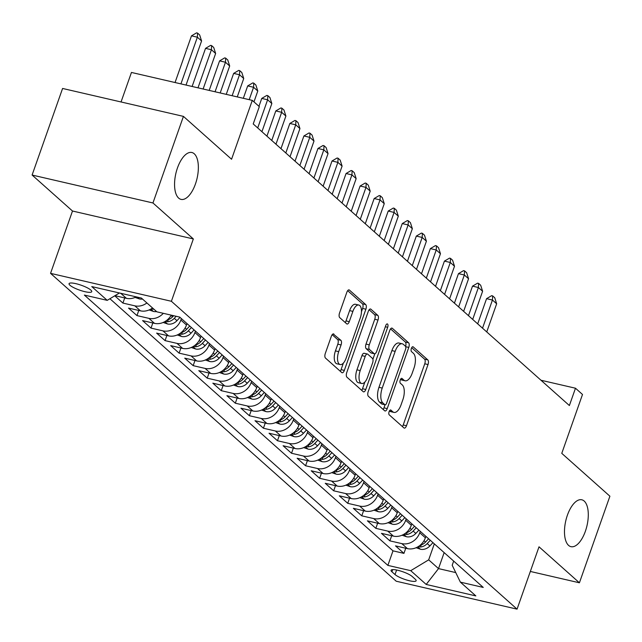 <?xml version="1.0" encoding="UTF-8"?>
<svg xmlns="http://www.w3.org/2000/svg" width="642" height="642" viewBox="0 0 642 642"><rect width="100%" height="100%" fill="white"/><g stroke="black" fill="none" stroke-linecap="round" stroke-linejoin="round"><path stroke-width="0.96" d="M389.116 411.618A2.584 1.172 103 0 0 389.237 414.852L403.898 427.909A3.691 1.669 103 0 0 404.259 428.102A3.691 1.669 103 0 0 406.474 425.734L428.021 364.544A3.691 1.669 103 0 0 427.837 359.921L413.183 346.865A2.584 1.172 103 0 0 412.926 346.728A2.584 1.172 103 0 0 411.378 348.389A2.584 1.172 103 0 0 411.506 351.623L413.4 353.317A11.805 5.345 103 0 1 413.986 368.123L412.188 373.227A11.805 5.345 103 0 1 405.118 380.794A11.805 5.345 103 0 1 403.946 380.168L402.053 378.483A2.584 1.172 103 0 0 401.796 378.347A2.584 1.172 103 0 0 400.247 380A2.584 1.172 103 0 0 400.375 383.242L402.269 384.927A11.805 5.345 103 0 1 402.855 399.741L401.057 404.837A11.805 5.345 103 0 1 393.987 412.413A11.805 5.345 103 0 1 392.816 411.787L390.914 410.094A2.584 1.172 103 0 0 390.657 409.957A2.584 1.172 103 0 0 389.116 411.618M195.449 183.957A24.059 10.882 103 0 0 191.87 152.507A24.059 10.882 103 0 0 177.465 167.939A24.059 10.882 103 0 0 181.044 199.381A24.059 10.882 103 0 0 195.449 183.957M585.384 531.239A24.059 10.882 103 0 0 581.804 499.789A24.059 10.882 103 0 0 567.392 515.221A24.059 10.882 103 0 0 570.971 546.671A24.059 10.882 103 0 0 585.384 531.239M69.954 285.257A12.029 2.576 -160.6 0 0 82.28 290.987A12.029 2.576 -160.6 0 0 91.75 291.669A12.029 2.576 -160.6 0 0 90.859 290.088A12.029 2.576 -160.6 0 0 78.533 284.358A12.029 2.576 -160.6 0 0 69.055 283.676A12.029 2.576 -160.6 0 0 69.954 285.257M333.92 334.105A3.691 1.669 103 0 0 333.559 333.912A3.691 1.669 103 0 0 331.344 336.28L325.301 353.445A3.691 1.669 103 0 0 325.486 358.067L341.761 372.569A3.691 1.669 103 0 0 342.13 372.761A3.691 1.669 103 0 0 344.337 370.394L365.884 309.203A3.691 1.669 103 0 0 365.699 304.581L349.425 290.088A3.691 1.669 103 0 0 349.063 289.887A3.691 1.669 103 0 0 346.849 292.254L339.546 312.991A3.691 1.669 103 0 0 339.73 317.621L346.696 323.825A3.691 1.669 103 0 0 347.065 324.017A3.691 1.669 103 0 0 349.272 321.65L352.891 311.37A9.871 4.462 103 0 1 358.806 305.038A9.871 4.462 103 0 1 360.274 317.942L346.086 358.22A9.871 4.462 103 0 1 340.172 364.552A9.871 4.462 103 0 1 338.703 351.647L341.071 344.939A3.691 1.669 103 0 0 340.886 340.308L333.142 333.928M530.332 571.452L579.413 582.792L609.9 496.21L561.774 453.348L582.503 394.477L575.481 388.217L569.382 405.535L253.221 123.946L259.32 106.636L252.29 100.377L131.45 72.45L121.049 101.974M152.948 202.968L32.1 175.041L72.498 211.017L193.346 238.944L152.948 202.968L183.435 116.387L231.561 159.248L252.29 100.377M193.346 238.944L171.39 301.283L517.059 609.146L396.218 581.219L50.549 273.356L171.39 301.283M579.413 582.792L539.015 546.807L517.059 609.146M368.195 391.644A3.691 1.669 103 0 0 368.38 396.274L384.654 410.768A3.691 1.669 103 0 0 385.023 410.968A3.691 1.669 103 0 0 387.23 408.601L408.777 347.41A3.691 1.669 103 0 0 408.593 342.78L392.318 328.287A3.691 1.669 103 0 0 391.957 328.094A3.691 1.669 103 0 0 389.742 330.461L368.195 391.644M363.203 391.668L346.929 377.175A3.691 1.669 103 0 1 346.752 372.545L368.299 311.354A3.691 1.669 103 0 1 370.506 308.987A3.691 1.669 103 0 1 370.875 309.187L377.841 315.391A3.691 1.669 103 0 1 378.018 320.021L369.278 344.834A3.691 1.669 103 0 0 369.463 349.457L374.085 353.573A3.691 1.669 103 0 0 374.455 353.774A3.691 1.669 103 0 0 376.661 351.407L385.762 325.566A2.584 1.172 103 0 1 387.303 323.913A2.584 1.172 103 0 1 387.688 327.292L365.779 389.493A3.691 1.669 103 0 1 363.573 391.861A3.691 1.669 103 0 1 363.203 391.668M32.1 175.041L62.587 88.46L183.435 116.387M114.749 295.81L122.911 303.08L124.717 297.936M146.906 302.96A15.039 13.017 131.7 0 1 134.828 305.833L140.446 310.84L128.528 308.088L136.963 315.591L138.768 310.455M163.325 313.32A15.039 13.017 131.7 0 1 148.88 318.352L154.497 323.351L142.58 320.599L151.014 328.11L152.82 322.966M181.381 318.584L180.875 320.029A15.039 13.017 131.7 0 1 162.932 330.863L168.549 335.87L156.632 333.118L165.058 340.621L166.872 335.485M195.433 331.095L194.927 332.548A15.039 13.017 131.7 0 1 176.983 343.382L182.601 348.381L170.684 345.629L179.11 353.14L180.924 347.996M209.485 343.614L208.979 345.059A15.039 13.017 131.7 0 1 191.035 355.893L196.653 360.9L184.736 358.148L193.162 365.651L194.975 360.515M223.536 356.125L223.031 357.578A15.039 13.017 131.7 0 1 205.087 368.412L210.704 373.411L198.787 370.659L207.214 378.17L209.027 373.026M237.588 368.644L237.083 370.089A15.039 13.017 131.7 0 1 219.139 380.923L224.756 385.93L212.839 383.178L221.265 390.681L223.079 385.537M251.64 381.155L251.134 382.608A15.039 13.017 131.7 0 1 233.19 393.442L238.808 398.441L226.891 395.689L235.317 403.2L237.131 398.056M265.692 393.674L265.186 395.119A15.039 13.017 131.7 0 1 247.242 405.953L252.86 410.96L240.943 408.208L249.369 415.711L251.183 410.567M279.743 406.185L279.238 407.638A15.039 13.017 131.7 0 1 261.294 418.472L266.911 423.471L254.994 420.719L263.421 428.23L265.234 423.086M293.795 418.704L293.29 420.149A15.039 13.017 131.7 0 1 275.346 430.983L280.963 435.99L269.046 433.238L277.472 440.741L279.286 435.597M307.847 431.215L307.341 432.66A15.039 13.017 131.7 0 1 289.398 443.494L295.015 448.501L283.098 445.749L291.524 453.26L293.338 448.116M321.899 443.734L321.393 445.179A15.039 13.017 131.7 0 1 303.449 456.013L309.067 461.02L297.15 458.26L305.576 465.771L307.39 460.627M335.951 456.245L335.445 457.69A15.039 13.017 131.7 0 1 317.501 468.524L323.119 473.531L311.201 470.779L319.628 478.29L321.441 473.146M350.002 468.764L349.497 470.209A15.039 13.017 131.7 0 1 331.553 481.043L337.17 486.05L325.253 483.29L333.68 490.801L335.493 485.657M364.054 481.275L363.549 482.72A15.039 13.017 131.7 0 1 345.605 493.554L351.222 498.561L339.305 495.809L347.731 503.32L349.545 498.176M378.106 493.794L377.6 495.239A15.039 13.017 131.7 0 1 359.656 506.073L365.274 511.08L353.357 508.32L361.783 515.831L363.597 510.687M392.158 506.305L391.644 507.75A15.039 13.017 131.7 0 1 373.708 518.584L379.326 523.591L367.409 520.839L375.835 528.35L377.648 523.206M406.209 518.816L405.696 520.269A15.039 13.017 131.7 0 1 387.76 531.103L393.377 536.11L381.46 533.35L389.887 540.861L401.812 543.613A15.039 13.017 -48.3 0 0 419.748 532.78L420.261 531.335M391.7 535.717L389.887 540.861M168.549 335.87A15.039 13.017 -48.3 0 0 186.493 325.037L187.007 323.592M182.601 348.381A15.039 13.017 -48.3 0 0 200.545 337.548L201.058 336.103M196.653 360.9A15.039 13.017 -48.3 0 0 214.597 350.067L215.11 348.622M210.704 373.411A15.039 13.017 -48.3 0 0 228.648 362.578L229.162 361.133M224.756 385.93A15.039 13.017 -48.3 0 0 242.7 375.097L243.214 373.644M238.808 398.441A15.039 13.017 -48.3 0 0 256.752 387.608L257.265 386.163M252.86 410.96A15.039 13.017 -48.3 0 0 270.804 400.127L271.317 398.674M266.911 423.471A15.039 13.017 -48.3 0 0 284.855 412.637L285.369 411.193M280.963 435.99A15.039 13.017 -48.3 0 0 298.907 425.156L299.421 423.704M295.015 448.501A15.039 13.017 -48.3 0 0 312.959 437.667L313.473 436.223M309.067 461.02A15.039 13.017 -48.3 0 0 327.011 450.186L327.524 448.734M323.119 473.531A15.039 13.017 -48.3 0 0 341.062 462.697L341.576 461.253M337.17 486.05A15.039 13.017 -48.3 0 0 355.114 475.216L355.62 473.764M351.222 498.561A15.039 13.017 -48.3 0 0 369.166 487.727L369.672 486.283M365.274 511.08A15.039 13.017 -48.3 0 0 383.218 500.246L383.723 498.794M379.326 523.591A15.039 13.017 -48.3 0 0 397.27 512.757L397.775 511.313M393.377 536.11A15.039 13.017 -48.3 0 0 411.321 525.276L411.827 523.824M415.262 579.228L412.172 576.476A11.652 2.496 -160.6 0 0 400.231 570.923A11.652 2.496 -160.6 0 0 391.05 570.265A11.652 2.496 -160.6 0 0 391.917 571.797L395.015 574.55A11.652 2.496 -160.6 0 0 406.956 580.095A11.652 2.496 -160.6 0 0 416.128 580.761A11.652 2.496 -160.6 0 0 415.262 579.228M119.436 292.985L107.222 300.352L84.359 295.071L387.872 565.393L410.736 570.674L428.679 559.84L434.313 543.846M107.222 300.352L91.766 286.589L141.409 298.065L156.865 311.827L179.728 317.108L483.241 587.43L460.386 582.15L475.842 595.912L426.192 584.445L410.736 570.674M109.918 298.731L393 550.844L403.938 553.38L395.504 545.869L407.429 548.621A15.039 13.017 -48.3 0 0 425.373 537.787L425.879 536.343M387.76 531.103L375.835 528.35M373.708 518.584L361.783 515.831M359.656 506.073L347.731 503.32M345.605 493.554L333.68 490.801M331.553 481.043L319.628 478.29M317.501 468.524L305.576 465.771M303.449 456.013L291.524 453.26M289.398 443.494L277.472 440.741M275.346 430.983L263.421 428.23M261.294 418.472L249.369 415.711M247.242 405.953L235.317 403.2M233.19 393.442L221.265 390.681M219.139 380.923L207.214 378.17M205.087 368.412L193.162 365.651M191.035 355.893L179.11 353.14M176.983 343.382L165.058 340.621M162.932 330.863L151.014 328.11M148.88 318.352L136.963 315.591M134.828 305.833L122.911 303.08M114.966 295.681L126.394 298.321A15.039 13.017 -48.3 0 0 136.24 296.869M121.563 293.474A15.039 13.017 131.7 0 1 120.776 293.322L119.404 293.001M428.679 559.84L438.518 568.603L455.74 572.584M444.152 552.61L438.518 568.603L426.192 584.445M453.669 561.092L452.193 565.273L460.386 582.15M72.498 211.017L50.549 273.356M575.481 388.217L540.989 380.249M405.752 548.236L403.938 553.38M393 550.844L387.872 565.393M154.497 323.351A15.039 13.017 -48.3 0 0 171.245 315.15M140.446 310.84A15.039 13.017 -48.3 0 0 152.531 307.959M389.421 410.92L389.55 411.032A11.805 5.345 103 0 0 390.721 411.658L393.987 412.413M405.118 380.794L401.852 380.04A11.805 5.345 103 0 1 400.68 379.414L400.552 379.302M402.39 426.561A3.691 1.669 103 0 0 403.208 424.98L424.755 363.789A3.691 1.669 103 0 0 424.571 359.167L411.691 347.691M405.592 346.431A3.691 1.669 103 0 0 405.327 342.025L390.561 328.881M383.146 409.427A3.691 1.669 103 0 0 383.964 407.847L385.04 404.789M384.815 404.661A2.584 1.172 103 0 0 385.072 404.797A2.584 1.172 103 0 0 386.62 403.136L405.527 349.433A2.584 1.172 103 0 0 405.407 346.19L403.401 344.409A11.805 5.345 103 0 0 402.229 343.783A11.805 5.345 103 0 0 395.159 351.359L382.231 388.073A11.805 5.345 103 0 0 382.817 402.879L384.815 404.661L381.549 403.906A2.584 1.172 103 0 0 381.805 404.043A2.584 1.172 103 0 0 382.094 404.035M402.229 343.783L398.963 343.029A11.805 5.345 103 0 0 391.893 350.604L395.159 351.359M381.549 403.906L379.55 402.125A11.805 5.345 103 0 1 378.965 387.311L391.893 350.604M369.118 309.773L374.575 314.636L377.841 315.391M371.598 353.004A3.691 1.669 103 0 1 371.188 353.02A3.691 1.669 103 0 1 370.819 352.819L366.197 348.702A3.691 1.669 103 0 1 366.012 344.08L374.751 319.259A3.691 1.669 103 0 0 374.575 314.636M374.832 353.766L372.906 359.255M364.889 381.998L362.513 388.739L365.779 389.493M360.218 370.578A9.871 4.462 103 0 0 361.679 383.483A9.871 4.462 103 0 0 367.593 377.151L372.593 362.963A3.691 1.669 103 0 0 372.408 358.332L367.786 354.215A3.691 1.669 103 0 0 367.425 354.023A3.691 1.669 103 0 0 365.21 356.39L360.218 370.578L356.952 369.824A9.871 4.462 103 0 0 358.413 382.728L361.679 383.483M364.52 353.461A3.691 1.669 103 0 0 364.158 353.269A3.691 1.669 103 0 0 361.944 355.636L365.21 356.39M356.952 369.824L361.944 355.636M361.695 390.328A3.691 1.669 103 0 0 362.513 388.739M340.172 364.552L336.906 363.797A9.871 4.462 103 0 1 335.437 350.893L337.804 344.184A3.691 1.669 103 0 0 337.62 339.554L332.163 334.691M358.806 305.038L355.54 304.284A9.871 4.462 103 0 0 349.625 310.616L352.891 311.37M345.187 322.477A3.691 1.669 103 0 0 346.006 320.896L349.625 310.616M361.454 311.747L362.618 308.449A3.691 1.669 103 0 0 362.433 303.827L347.667 290.674M340.252 371.22A3.691 1.669 103 0 0 341.071 369.64L343.382 363.067M416.112 547.722L420.534 549.255A9.959 8.627 -48.3 0 0 429.883 545.949L432.957 542.642M418.215 546.631L420.47 547.016A9.959 8.627 -48.3 0 0 427.219 543.573L430.284 540.267M428.599 538.766L425.534 542.073A9.959 8.627 131.7 0 1 420.069 545.307M486.748 331.938L496.659 303.778L492.446 300.023L482.527 328.182M486.564 298.666L491.66 295.665L492.639 295.89L492.446 300.023L486.564 298.666L477.688 323.873M492.639 295.89L494.741 297.768L496.659 303.778M402.061 535.203L406.482 536.744A9.959 8.627 -48.3 0 0 415.831 533.438L418.905 530.131M404.163 534.112L406.418 534.505A9.959 8.627 -48.3 0 0 413.167 531.062L416.233 527.748M414.547 526.247L411.482 529.554A9.959 8.627 131.7 0 1 406.017 532.788M472.697 319.419L482.607 291.259L478.394 287.504L468.475 315.663M472.512 286.147L477.608 283.154L478.587 283.379L478.394 287.504L472.512 286.147L463.636 311.354M478.587 283.379L480.689 285.257L482.607 291.259M388.009 522.692L392.431 524.225A9.959 8.627 -48.3 0 0 401.78 520.919L404.853 517.612M390.111 521.601L392.366 521.986A9.959 8.627 -48.3 0 0 399.115 518.543L402.181 515.237M400.496 513.736L397.43 517.043A9.959 8.627 131.7 0 1 391.965 520.277M458.645 306.908L468.556 278.748L464.343 274.993L454.424 303.152M458.468 273.636L463.556 270.635L464.535 270.86L464.343 274.993L458.468 273.636L449.585 298.843M464.535 270.86L466.638 272.738L468.556 278.748M373.957 510.173L378.379 511.714A9.959 8.627 -48.3 0 0 387.728 508.408L390.801 505.102M376.06 509.082L378.315 509.475A9.959 8.627 -48.3 0 0 385.064 506.032L388.129 502.718M386.444 501.217L383.378 504.524A9.959 8.627 131.7 0 1 377.913 507.758M444.593 294.389L454.504 266.229L450.291 262.474L440.372 290.633M444.416 261.117L449.504 258.124L450.483 258.349L450.291 262.474L444.416 261.117L435.533 286.324M450.483 258.349L452.586 260.227L454.504 266.229M359.905 497.662L364.327 499.195A9.959 8.627 -48.3 0 0 373.676 495.889L376.75 492.583M362.008 496.571L364.263 496.956A9.959 8.627 -48.3 0 0 371.012 493.513L374.077 490.207M372.392 488.706L369.327 492.013A9.959 8.627 131.7 0 1 363.862 495.247M430.541 281.878L440.452 253.718L436.239 249.963L426.32 278.122M430.365 248.606L435.453 245.605L436.432 245.83L436.239 249.963L430.365 248.606L421.481 273.813M436.432 245.83L438.534 247.708L440.452 253.718M345.853 485.143L350.275 486.684A9.959 8.627 -48.3 0 0 359.632 483.378L362.698 480.072M347.956 484.052L350.211 484.445A9.959 8.627 -48.3 0 0 356.96 481.002L360.026 477.688M358.34 476.187L355.275 479.502A9.959 8.627 131.7 0 1 349.81 482.728M416.489 269.359L426.4 241.199L422.187 237.444L412.276 265.603M416.313 236.087L421.401 233.094L422.38 233.319L422.187 237.444L416.313 236.087L407.429 261.294M422.38 233.319L424.482 235.197L426.4 241.199M331.802 472.632L336.223 474.165A9.959 8.627 -48.3 0 0 345.581 470.859L348.646 467.553M333.904 471.541L336.159 471.926A9.959 8.627 -48.3 0 0 342.908 468.483L345.974 465.177M344.289 463.676L341.223 466.983A9.959 8.627 131.7 0 1 335.758 470.217M402.438 256.848L412.349 228.688L408.135 224.933L398.225 253.092M402.261 223.577L407.349 220.575L408.328 220.8L408.135 224.933L402.261 223.577L393.377 248.783M408.328 220.8L410.431 222.678L412.349 228.688M317.75 460.113L322.18 461.654A9.959 8.627 -48.3 0 0 331.529 458.348L334.594 455.042M319.852 459.022L322.107 459.415A9.959 8.627 -48.3 0 0 328.856 455.972L331.93 452.658M330.237 451.157L327.171 454.472A9.959 8.627 131.7 0 1 321.706 457.698M388.386 244.329L398.305 216.169L394.084 212.414L384.173 240.573M388.209 211.058L393.297 208.064L394.276 208.289L394.084 212.414L388.209 211.058L379.326 236.264M394.276 208.289L396.387 210.167L398.305 216.169M303.698 447.602L308.128 449.135A9.959 8.627 -48.3 0 0 317.477 445.837L320.543 442.523M305.801 446.511L308.056 446.896A9.959 8.627 -48.3 0 0 314.805 443.453L317.878 440.147M316.185 438.647L313.119 441.953A9.959 8.627 131.7 0 1 307.654 445.187M374.334 231.818L384.253 203.658L380.032 199.903L370.121 228.062M374.158 198.547L379.245 195.545L380.224 195.77L380.032 199.903L374.158 198.547L365.282 223.753M380.224 195.77L382.335 197.648L384.253 203.658M289.646 435.083L294.076 436.624A9.959 8.627 -48.3 0 0 303.425 433.318L306.491 430.012M291.749 433.992L294.004 434.385A9.959 8.627 -48.3 0 0 300.753 430.942L303.827 427.628M302.133 426.127L299.068 429.442A9.959 8.627 131.7 0 1 293.603 432.668M360.282 219.299L370.201 191.139L365.98 187.384L356.069 215.543M360.106 186.028L365.194 183.034L366.173 183.259L365.98 187.384L360.106 186.028L351.23 211.234M366.173 183.259L368.283 185.137L370.201 191.139M275.595 422.572L280.024 424.105A9.959 8.627 -48.3 0 0 289.373 420.807L292.439 417.493M277.697 421.481L279.952 421.866A9.959 8.627 -48.3 0 0 286.701 418.423L289.775 415.117M288.081 413.617L285.016 416.923A9.959 8.627 131.7 0 1 279.551 420.157M346.231 206.788L356.149 178.628L351.928 174.873L342.017 203.032M346.054 173.517L351.142 170.515L352.121 170.74L351.928 174.873L346.054 173.517L337.178 198.723M352.121 170.74L354.232 172.618L356.149 178.628M261.543 410.053L265.973 411.594A9.959 8.627 -48.3 0 0 275.322 408.288L278.387 404.982M263.645 408.962L265.9 409.355A9.959 8.627 -48.3 0 0 272.649 405.913L275.723 402.598M274.038 401.098L270.964 404.412A9.959 8.627 131.7 0 1 265.499 407.638M332.179 194.269L342.098 166.109L337.877 162.354L327.966 190.513M332.002 160.998L337.09 158.004L338.069 158.229L337.877 162.354L332.002 160.998L323.127 186.204M338.069 158.229L340.18 160.107L342.098 166.109M247.491 397.542L251.921 399.075A9.959 8.627 -48.3 0 0 261.27 395.777L264.335 392.463M249.594 396.451L251.849 396.836A9.959 8.627 -48.3 0 0 258.598 393.394L261.671 390.087M259.986 388.587L256.912 391.893A9.959 8.627 131.7 0 1 251.447 395.127M318.127 181.758L328.046 153.599L323.825 149.843L313.914 178.003M317.95 148.487L323.038 145.485L324.017 145.71L323.825 149.843L317.95 148.487L309.075 173.693M324.017 145.71L326.128 147.588L328.046 153.599M233.439 385.023L237.869 386.564A9.959 8.627 -48.3 0 0 247.218 383.258L250.284 379.952M235.542 383.932L237.797 384.325A9.959 8.627 -48.3 0 0 244.546 380.883L247.619 377.568M245.934 376.068L242.861 379.382A9.959 8.627 131.7 0 1 237.396 382.616M304.075 169.239L313.994 141.079L309.773 137.332L299.862 165.484M303.899 135.968L308.987 132.974L309.966 133.199L309.773 137.332L303.899 135.968L295.023 161.174M309.966 133.199L312.076 135.077L313.994 141.079M219.387 372.512L223.817 374.045A9.959 8.627 -48.3 0 0 233.166 370.747L236.232 367.433M221.49 371.421L223.745 371.814A9.959 8.627 -48.3 0 0 230.494 368.364L233.568 365.057M231.882 363.557L228.809 366.863A9.959 8.627 131.7 0 1 223.344 370.097M290.023 156.728L299.942 128.569L295.721 124.813L285.81 152.973M289.847 123.457L294.935 120.455L295.914 120.68L295.721 124.813L289.847 123.457L280.971 148.663M295.914 120.68L298.024 122.558L299.942 128.569M205.336 359.993L209.765 361.534A9.959 8.627 -48.3 0 0 219.115 358.228L222.18 354.922M207.438 358.902L209.693 359.295A9.959 8.627 -48.3 0 0 216.442 355.853L219.516 352.538M217.831 351.038L214.757 354.352A9.959 8.627 131.7 0 1 209.292 357.586M275.972 144.209L285.891 116.05L281.669 112.302L271.759 140.454M275.795 110.938L280.883 107.944L281.862 108.169L281.669 112.302L275.795 110.938L266.92 136.144M281.862 108.169L283.973 110.047L285.891 116.05M191.284 347.483L195.714 349.015A9.959 8.627 -48.3 0 0 205.063 345.717L208.128 342.403M193.386 346.391L195.641 346.784A9.959 8.627 -48.3 0 0 202.39 343.334L205.464 340.027M203.779 338.527L200.705 341.833A9.959 8.627 131.7 0 1 195.248 345.067M261.92 131.698L271.839 103.539L267.618 99.783L257.707 127.943M261.743 98.427L266.831 95.425L267.81 95.65L267.618 99.783L261.743 98.427L258.967 106.315M267.81 95.65L269.921 97.528L271.839 103.539M177.24 334.963L181.662 336.504A9.959 8.627 -48.3 0 0 191.011 333.198L194.077 329.892M179.335 333.872L181.59 334.265A9.959 8.627 -48.3 0 0 188.339 330.823L191.412 327.516M189.727 326.008L186.653 329.322A9.959 8.627 131.7 0 1 181.196 332.556M253.967 101.869L257.787 91.02L253.566 87.272L249.208 99.662M247.692 85.908L252.779 82.914L253.759 83.139L253.566 87.272L247.692 85.908L243.326 98.306M253.759 83.139L255.869 85.017L257.787 91.02M163.188 322.453L167.61 323.993A9.959 8.627 -48.3 0 0 176.959 320.687L180.025 317.373M165.283 321.361L167.538 321.754A9.959 8.627 -48.3 0 0 174.287 318.304L176.165 316.289M173.629 315.703L172.602 316.803A9.959 8.627 131.7 0 1 167.145 320.037M237.259 96.902L243.735 78.509L239.514 74.753L232.139 95.714M233.64 73.397L238.728 70.395L239.707 70.628L239.514 74.753L233.64 73.397L226.257 94.358M239.707 70.628L241.817 72.498L243.735 78.509M149.137 309.942L153.558 311.474A9.959 8.627 -48.3 0 0 156.576 311.563M151.231 308.842L153.486 309.235A9.959 8.627 -48.3 0 0 153.903 309.187M220.19 92.954L229.684 65.99L225.47 62.242L215.062 91.774M219.588 60.878L224.676 57.884L225.655 58.109L225.47 62.242L219.588 60.878L209.188 90.418M225.655 58.109L227.766 59.987L229.684 65.99M135.085 297.423L139.507 298.963A9.959 8.627 -48.3 0 0 142.524 299.052M203.121 89.013L215.632 53.479L211.419 49.723L197.993 87.826M205.536 48.367L210.624 45.365L211.603 45.598L211.419 49.723L205.536 48.367L192.119 86.469M211.603 45.598L213.714 47.468L215.632 53.479M186.044 85.065L201.58 40.968L197.367 37.212L180.924 83.885M191.485 35.848L196.572 32.854L197.551 33.079L197.367 37.212L191.485 35.848L175.049 82.529M197.551 33.079L199.662 34.957L201.58 40.968M180.875 320.029L186.493 325.037M194.927 332.548L200.545 337.548M208.979 345.059L214.597 350.067M223.031 357.578L228.648 362.578M237.083 370.089L242.7 375.097M251.134 382.608L256.752 387.608M265.186 395.119L270.804 400.127M279.238 407.638L284.855 412.637M293.29 420.149L298.907 425.156M307.341 432.66L312.959 437.667M321.393 445.179L327.011 450.186M335.445 457.69L341.062 462.697M349.497 470.209L355.114 475.216M363.549 482.72L369.166 487.727M377.6 495.239L383.218 500.246M391.644 507.75L397.27 512.757M405.696 520.269L411.321 525.276M419.748 532.78L425.373 537.787M401.812 543.613L407.429 548.621M120.776 293.322L126.394 298.321M396.604 570.024L395.015 574.55M392.687 569.614L391.917 571.797M389.55 411.032L392.816 411.787M401.499 378.355L402.053 378.483M400.68 379.414L403.946 380.168M412.637 346.744L413.183 346.865M424.571 359.167L427.837 359.921M424.755 363.789L428.021 364.544M403.208 424.98L406.474 425.734M390.368 409.965L390.914 410.094M391.54 328.11L392.318 328.287M405.327 342.025L408.593 342.78M405.712 346.704L408.777 347.41M383.964 407.847L387.23 408.601M378.965 387.311L382.231 388.073M379.55 402.125L382.817 402.879M370.089 309.003L370.875 309.187M374.751 319.259L378.018 320.021M366.012 344.08L369.278 344.834M366.197 348.702L369.463 349.457M370.819 352.819L374.085 353.573M385.344 326.746L387.688 327.292M337.62 339.554L340.886 340.308M337.804 344.184L341.071 344.939M335.437 350.893L338.703 351.647M346.006 320.896L349.272 321.65M348.646 289.903L349.425 290.088M362.433 303.827L365.699 304.581M362.618 308.449L365.884 309.203M341.071 369.64L344.337 370.394M417.765 546.896L420.341 549.191M427.219 543.573L429.883 545.949M424.009 540.716L425.534 542.073M421.184 544.97L420.47 547.016M403.714 534.377L406.29 536.672M413.167 531.062L415.831 533.438M409.957 528.197L411.482 529.554M407.132 532.459L406.418 534.505M389.662 521.866L392.238 524.161M399.115 518.543L401.78 520.919M395.905 515.687L397.43 517.043M393.081 519.94L392.366 521.986M375.61 509.355L378.186 511.642M385.064 506.032L387.728 508.408M381.854 503.168L383.378 504.524M379.029 507.429L378.315 509.475M361.558 496.836L364.134 499.131M371.012 493.513L373.676 495.889M367.802 490.657L369.327 492.013M364.977 494.918L364.263 496.956M347.507 484.325L350.083 486.612M356.96 481.002L359.632 483.378M353.75 478.138L355.275 479.502M350.925 482.399L350.211 484.445M333.455 471.806L336.031 474.101M342.908 468.483L345.581 470.859M339.698 465.627L341.223 466.983M336.873 469.888L336.159 471.926M319.403 459.295L321.979 461.582M328.856 455.972L331.529 458.348M325.646 453.108L327.171 454.472M322.83 457.369L322.107 459.415M305.351 446.776L307.927 449.071M314.805 443.453L317.477 445.837M311.595 440.597L313.119 441.953M308.778 444.858L308.056 446.896M291.299 434.265L293.875 436.552M300.753 430.942L303.425 433.318M297.543 428.078L299.068 429.442M294.726 432.339L294.004 434.385M277.248 421.746L279.824 424.041M286.701 418.423L289.373 420.807M283.491 415.567L285.016 416.923M280.674 419.828L279.952 421.866M263.196 409.235L265.772 411.522M272.649 405.913L275.322 408.288M269.439 403.056L270.964 404.412M266.623 407.309L265.9 409.355M249.144 396.716L251.72 399.011M258.598 393.394L261.27 395.777M255.388 390.537L256.912 391.893M252.571 394.798L251.849 396.836M235.092 384.205L237.668 386.5M244.546 380.883L247.218 383.258M241.336 378.026L242.861 379.382M238.519 382.279L237.797 384.325M221.041 371.686L223.617 373.981M230.494 368.364L233.166 370.747M227.284 365.507L228.809 366.863M224.467 369.768L223.745 371.814M206.989 359.175L209.565 361.47M216.442 355.853L219.115 358.228M213.232 352.996L214.757 354.352M210.415 357.249L209.693 359.295M192.937 346.656L195.513 348.951M202.39 343.334L205.063 345.717M199.18 340.477L200.705 341.833M196.364 344.738L195.641 346.784M178.885 334.145L181.461 336.44M188.339 330.823L191.011 333.198M185.129 327.966L186.653 329.322M182.312 332.219L181.59 334.265M164.834 321.626L167.41 323.921M174.287 318.304L176.959 320.687M171.077 315.447L172.602 316.803M168.26 319.708L167.538 321.754M150.782 309.115L153.358 311.41M137.308 297.11L139.306 298.891M381.805 404.043L385.072 404.797M371.188 353.02L374.455 353.774M364.158 353.269L367.425 354.023"/></g></svg>
